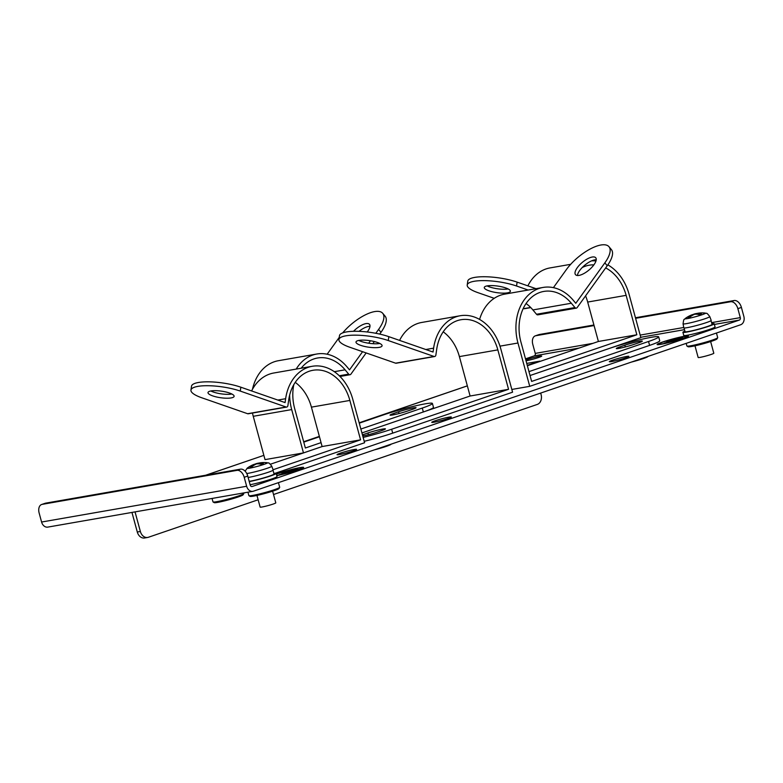 <?xml version="1.0" encoding="UTF-8"?>
<svg xmlns="http://www.w3.org/2000/svg" width="783" height="783" viewBox="0 0 783 783"><rect width="100%" height="100%" fill="white"/><g stroke="black" fill="none" stroke-linecap="round" stroke-linejoin="round"><path stroke-width="1.17" d="M358.8 340.429A13.184 3.318 -171.8 0 0 379.647 343.502A13.184 3.318 -171.8 0 0 379.833 343.473M379.089 347.388A13.184 3.318 8.2 0 1 364.379 346.399A13.184 3.318 8.2 0 1 355.991 342.014A13.184 3.318 8.2 0 1 358.976 340.399A13.184 3.318 8.2 0 1 373.687 341.398A13.184 3.318 8.2 0 1 382.084 345.783A13.184 3.318 8.2 0 1 379.089 347.388M392.704 433.136L391.647 429.241L508.549 389.308L497.841 349.884A40.97 31.428 80.1 0 0 460.903 319.738A40.97 31.428 80.1 0 0 436.708 349.228L435.867 355.061A2.026 1.556 -99.9 0 1 434.036 356.461L388.26 340.546A30.42 7.654 -171.8 0 0 356.715 335.173A30.42 7.654 -171.8 0 0 338.922 339.548L339.489 335.662A30.42 7.654 8.2 0 1 357.273 331.287A30.42 7.654 8.2 0 1 388.818 336.661L433.048 352.037L433.616 348.151A45.023 34.54 -99.9 0 1 460.208 315.745A45.023 34.54 -99.9 0 1 500.797 348.875L512.571 392.195L392.704 433.136A30.42 2.349 164.8 0 1 364.203 441.309M359.27 423.163L383.827 414.775A30.42 2.349 164.8 0 1 414.97 405.976A30.42 2.349 164.8 0 1 432.412 403.441L433.469 407.346A30.42 2.349 164.8 0 1 423.339 411.966L361.932 432.94L470.103 396.012L459.396 356.598A40.97 31.428 80.1 0 0 443.207 331.816M338.922 339.548A30.42 7.654 -171.8 0 0 349.805 347.251L395.591 363.175A2.026 1.556 80.1 0 0 396.218 363.224L434.663 356.519M399.584 340.399A45.023 34.54 -99.9 0 1 421.763 322.449L460.208 315.745M391.647 429.241A30.42 2.349 164.8 0 1 363.136 437.403M362.441 434.849A10.952 0.842 164.8 0 1 363.058 434.634L367.941 432.96A10.952 0.842 164.8 0 1 379.158 429.798A10.952 0.842 164.8 0 1 385.432 428.888A10.952 0.842 164.8 0 1 381.781 430.552L376.907 432.216A10.952 0.842 164.8 0 1 362.764 436.014M470.103 396.012L508.549 389.308M525.804 359.955A9.122 0.705 164.8 0 1 527.135 359.475A9.122 0.705 164.8 0 1 536.482 356.842A9.122 0.705 164.8 0 1 541.709 356.079A9.122 0.705 164.8 0 1 538.675 357.469A9.122 0.705 164.8 0 1 526.029 360.787M353.231 450.91A10.14 0.783 164.8 0 1 342.846 453.837A10.14 0.783 164.8 0 1 337.033 454.688A10.14 0.783 164.8 0 1 340.409 453.142A10.14 0.783 164.8 0 1 350.794 450.215A10.14 0.783 164.8 0 1 356.608 449.373A10.14 0.783 164.8 0 1 353.231 450.91M447.935 418.562A10.14 0.783 164.8 0 1 437.55 421.489A10.14 0.783 164.8 0 1 431.736 422.331A10.14 0.783 164.8 0 1 435.123 420.794A10.14 0.783 164.8 0 1 445.498 417.868A10.14 0.783 164.8 0 1 451.311 417.016A10.14 0.783 164.8 0 1 447.935 418.562M625.509 357.9A10.14 0.783 164.8 0 1 615.125 360.826A10.14 0.783 164.8 0 1 609.311 361.677A10.14 0.783 164.8 0 1 612.697 360.131A10.14 0.783 164.8 0 1 623.072 357.205A10.14 0.783 164.8 0 1 628.886 356.363A10.14 0.783 164.8 0 1 625.509 357.9M276.35 473.969A16.228 1.253 164.8 0 1 277.769 473.47A16.228 1.253 164.8 0 1 294.388 468.782A16.228 1.253 164.8 0 1 303.687 467.431A16.228 1.253 164.8 0 1 298.274 469.898A16.228 1.253 164.8 0 1 276.8 475.614M683.021 338.471A16.228 1.253 164.8 0 1 666.411 343.16A16.228 1.253 164.8 0 1 657.113 344.51A16.228 1.253 164.8 0 1 662.516 342.044A16.228 1.253 164.8 0 1 679.125 337.356A16.228 1.253 164.8 0 1 688.423 336.005A16.228 1.253 164.8 0 1 683.021 338.471M276.399 474.165A14.603 1.126 164.8 0 1 278.797 473.294A14.603 1.126 164.8 0 1 293.752 469.076A14.603 1.126 164.8 0 1 302.121 467.852A14.603 1.126 164.8 0 1 297.256 470.074A14.603 1.126 164.8 0 1 276.751 475.428M663.544 341.868A14.603 1.126 164.8 0 1 678.489 337.649A14.603 1.126 164.8 0 1 686.857 336.426A14.603 1.126 164.8 0 1 681.993 338.647A14.603 1.126 164.8 0 1 667.047 342.866A14.603 1.126 164.8 0 1 658.679 344.089A14.603 1.126 164.8 0 1 663.544 341.868M252.86 491.332A6.9 5.285 -99.9 0 1 246.645 486.263L244.208 477.278A8.114 5.168 -108.9 0 0 236.955 470.368L42.155 504.36A8.114 5.168 -108.9 0 0 41.656 504.487A8.114 5.168 -108.9 0 0 39.15 513.051L41.587 522.026A6.9 5.285 80.1 0 0 47.802 527.106L252.86 491.332A6.9 5.285 -99.9 0 0 253.477 491.176L740.62 324.769A6.9 5.285 -99.9 0 0 743.85 316.41L741.413 307.435A8.114 5.168 71.1 0 0 734.16 300.525L730.617 301.739A8.114 5.168 71.1 0 1 737.86 308.649L741.413 307.435M527.272 365.367L533.468 363.253A6.9 4.395 -108.9 0 1 533.889 363.146L539.81 361.129L526.744 363.41M579.263 348.014L534.3 355.854A2.026 1.556 80.1 0 0 535.249 353.397L532.802 344.422A8.114 5.168 71.1 0 1 535.308 335.848A8.114 5.168 71.1 0 1 535.807 335.721L594.072 325.562M534.3 355.854L525.501 358.859M251.832 486.556L252.204 486.488A2.026 1.556 -99.9 0 1 250.198 485.049L247.751 476.064A8.114 5.168 -108.9 0 0 240.508 469.154L45.708 503.146A8.114 5.168 -108.9 0 0 45.208 503.273L41.656 504.487M252.204 486.488L739.348 320.081A2.026 1.556 -99.9 0 0 740.297 317.624L737.86 308.649M540.681 393.066L541.092 394.593A8.114 6.225 -99.9 0 1 537.295 404.419L273.531 494.523M258.145 499.779L148.408 537.265A8.114 6.225 -99.9 0 1 147.684 537.451A8.114 6.225 -99.9 0 1 140.363 531.481L135.038 511.886M635.61 318.309L730.617 301.739M535.308 335.848L538.861 334.635A8.114 5.168 71.1 0 1 539.36 334.507L593.915 324.994M635.453 317.751L734.16 300.525M131.965 512.425L137.289 532.019A8.114 6.225 80.1 0 0 144.601 537.99L147.684 537.451M297.638 468.577L279.443 474.615L287.43 471.885L281.694 472.687L288.614 471.483L297.638 468.577M284.669 473.255L297.53 469.037L284.669 473.255M289.152 472.159L298.176 469.242L289.152 472.159M682.375 337.15L664.19 343.189L672.176 340.458L666.441 341.261L673.36 340.057L682.375 337.15M669.416 341.828L682.277 337.61L669.416 341.828M673.899 340.722L682.913 337.816L673.899 340.722M648.04 356.392L647.981 356.5A15.004 1.155 164.8 0 1 631.235 362.128M487.085 285.903A13.184 3.318 -171.8 0 0 507.942 288.976A13.184 3.318 -171.8 0 0 508.128 288.937M507.384 292.862A13.184 3.318 8.2 0 1 492.673 291.863A13.184 3.318 8.2 0 1 484.276 287.478A13.184 3.318 8.2 0 1 487.271 285.864A13.184 3.318 8.2 0 1 501.972 286.862A13.184 3.318 8.2 0 1 510.369 291.247A13.184 3.318 8.2 0 1 507.384 292.862M607.853 264.879A45.023 34.54 -99.9 0 1 629.092 294.339L640.866 337.659L530.032 375.517M527.37 365.739L598.398 341.476L587.681 302.062A40.97 31.428 80.1 0 0 585.576 295.866M523.269 308.424L523.886 308.639A2.026 1.556 80.1 0 0 524.512 308.688L530.786 307.602M494.23 298.323L478.1 292.715A30.42 7.654 -171.8 0 1 467.216 285.012A30.42 7.654 -171.8 0 1 485.01 280.637A30.42 7.654 -171.8 0 1 516.555 286.01L517.113 282.125L535.964 288.673M527.869 285.864A45.023 34.54 -99.9 0 1 550.058 267.913L570.68 264.321M528.975 371.622L636.843 334.772L626.136 295.348A40.97 31.428 80.1 0 0 605.67 267.933M591.615 260.856A45.023 34.54 -99.9 0 1 595.98 260.964M528.143 290.043L516.555 286.01M593.896 264.85A40.97 31.428 80.1 0 0 589.198 265.202A40.97 31.428 80.1 0 0 582.219 267.551M598.398 341.476L636.843 334.772M467.216 285.012L467.774 281.126A30.42 7.654 8.2 0 1 485.568 276.751A30.42 7.654 8.2 0 1 517.113 282.125M210.813 390.981A13.184 3.318 -171.8 0 0 231.67 394.055A13.184 3.318 -171.8 0 0 231.856 394.025M231.112 397.94A13.184 3.318 8.2 0 1 216.402 396.942A13.184 3.318 8.2 0 1 208.004 392.557A13.184 3.318 8.2 0 1 210.999 390.952A13.184 3.318 8.2 0 1 225.71 391.94A13.184 3.318 8.2 0 1 234.107 396.325A13.184 3.318 8.2 0 1 231.112 397.94M273.071 469.741L360.571 439.85L349.864 400.436A40.97 31.428 80.1 0 0 312.926 370.29A40.97 31.428 80.1 0 0 288.731 399.78L287.89 405.604A2.026 1.556 -99.9 0 1 286.059 407.013L240.283 391.089A30.42 7.654 -171.8 0 0 208.738 385.725A30.42 7.654 -171.8 0 0 190.944 390.091L191.512 386.205A30.42 7.654 8.2 0 1 209.296 381.84A30.42 7.654 8.2 0 1 240.841 387.203L285.071 402.589L285.638 398.704A45.023 34.54 -99.9 0 1 312.231 366.287A45.023 34.54 -99.9 0 1 352.82 399.428L364.594 442.747L275.313 473.245M270.468 464.202L322.126 446.564L311.419 407.14A40.97 31.428 80.1 0 0 295.23 382.358M190.944 390.091A30.42 7.654 -171.8 0 0 201.828 397.793L247.614 413.718A2.026 1.556 80.1 0 0 248.24 413.776L286.686 407.072M251.597 390.952A45.023 34.54 -99.9 0 1 273.786 373.002L312.231 366.287M252.469 413.042A45.023 34.54 80.1 0 0 253.252 416.302L265.026 459.621L303.471 452.917L322.116 446.545L360.571 439.85M243.65 492.938L243.807 493.525A15.963 1.233 164.8 0 1 243.787 493.633L243.112 494.797A15.004 1.155 164.8 0 1 233.324 498.507A15.004 1.155 164.8 0 1 217.703 502.373A15.004 1.155 164.8 0 1 214.239 502.647L213.074 501.981A15.963 1.233 164.8 0 1 213.005 501.893L212.066 498.448M243.787 493.633A15.963 1.233 164.8 0 1 238.492 495.952A15.963 1.233 164.8 0 1 216.754 501.688A15.963 1.233 164.8 0 1 213.074 501.981M375.82 333.284L378.59 329.437A30.42 11.716 -39.8 0 0 382.721 313.308A30.42 11.716 -39.8 0 0 374.607 311.595A30.42 11.716 -39.8 0 0 342.67 332.902M353.524 331.297A13.184 5.08 140.2 0 1 365.974 323.604A13.184 5.08 140.2 0 1 369.488 324.348A13.184 5.08 140.2 0 1 367.217 331.982M369.968 326.384A13.184 5.08 -39.8 0 0 368.372 326.482A13.184 5.08 -39.8 0 0 359.035 331.346M303.471 452.917L291.697 409.587L253.252 416.302M321.059 442.64L305.37 448.003L294.662 408.579A40.97 31.428 -99.9 0 1 293.821 384.61M301.171 368.225A40.97 31.428 -99.9 0 1 317.516 358.007A40.97 31.428 -99.9 0 1 345.088 369.821L334.331 371.69M366.16 352.937L350.901 374.157A2.026 1.556 -99.9 0 1 348.68 374.127L345.088 369.821M372.806 343.688L374.343 341.554M379.706 334.096L380.988 332.315A30.42 11.716 140.2 0 0 385.119 316.185L382.721 313.308M370.447 340.752L368.676 343.228M362.588 351.694L349.512 369.87L347.114 366.992A45.023 34.54 80.1 0 0 316.812 354.014A45.023 34.54 80.1 0 0 296.209 369.087M289.661 395.043A45.023 34.54 80.1 0 0 291.697 409.587M432.412 403.441A30.42 2.349 164.8 0 1 422.272 408.06L360.865 429.045M319.464 436.757L303.775 442.121M316.812 354.014L278.366 360.718A45.023 34.54 80.1 0 0 252.478 389.288M339.235 337.404L327.137 354.229M412.416 409.382L407.532 411.046A10.952 0.842 164.8 0 1 396.315 414.207A10.952 0.842 164.8 0 1 390.042 415.127A10.952 0.842 164.8 0 1 393.692 413.463L398.567 411.789A10.952 0.842 164.8 0 1 409.783 408.628A10.952 0.842 164.8 0 1 416.057 407.708A10.952 0.842 164.8 0 1 412.416 409.382M278.435 482.651L279.688 487.271A15.963 1.233 164.8 0 1 279.668 487.369L278.993 488.533A15.004 1.155 164.8 0 1 269.215 492.243A15.004 1.155 164.8 0 1 253.594 496.109A15.004 1.155 164.8 0 1 250.129 496.383L248.955 495.717A15.963 1.233 164.8 0 1 248.886 495.639L247.947 492.194M279.668 487.369A15.963 1.233 164.8 0 1 274.373 489.688A15.963 1.233 164.8 0 1 252.645 495.433A15.963 1.233 164.8 0 1 248.955 495.717M391.148 444.147L391.089 444.245A15.004 1.155 164.8 0 1 374.352 449.882M256.961 495.443L260.132 507.11A8.114 0.626 -15.2 0 0 264.781 506.425A8.114 0.626 -15.2 0 0 273.091 504.086A8.114 0.626 -15.2 0 0 275.792 502.852L272.621 491.186M273.884 473.382A16.228 1.253 164.8 0 1 276.203 473.402A16.228 1.253 164.8 0 1 270.791 475.868A16.228 1.253 164.8 0 1 249.258 481.604M276.203 473.402L277.045 476.524A16.228 1.253 164.8 0 1 271.642 478.99A16.228 1.253 164.8 0 1 250.11 484.726M249.19 481.33A13.996 1.077 -15.2 0 0 269.381 476.113A13.996 1.077 -15.2 0 0 274.05 473.989L273.032 470.27M267.199 462.704A28.394 28.394 0 0 0 261.463 462.665A28.354 21.758 80.1 0 0 258.674 463.164A28.354 18.058 71.1 0 1 263.352 463.575A27.151 20.828 80.1 0 0 261.277 464.28A28.354 18.058 -108.9 0 0 256.599 463.879A28.354 21.758 80.1 0 0 251.891 466.756A27.151 17.285 -108.9 0 0 250.09 467.069A28.354 21.758 -99.9 0 1 254.808 464.192A28.354 18.058 -108.9 0 0 253.242 464.711A28.394 28.394 0 0 0 247.232 468.126L247.232 468.126A10.541 0.812 164.8 0 0 252.243 467.647A10.541 0.812 164.8 0 0 263.92 464.397A10.541 0.812 164.8 0 0 267.199 462.704C269 463.781 267.669 460.942 271.77 466.198L273.179 470.025A14.202 1.096 164.8 0 1 264.448 473.47A14.202 1.096 164.8 0 1 249.121 477.297A14.202 1.096 164.8 0 1 248.133 477.454M254.818 464.221A28.354 18.058 71.1 0 1 256.726 463.526A28.354 18.058 71.1 0 1 256.883 463.477A28.354 21.758 -99.9 0 1 257.098 463.428A28.354 21.758 -99.9 0 1 259.281 463.017M258.87 463.869L258.674 463.164M479.587 319.435A45.023 34.54 80.1 0 1 504.634 294.144L543.079 287.439A45.023 34.54 80.1 0 1 573.381 300.408L575.779 303.285L604.848 262.863A30.42 11.716 -39.8 0 0 608.988 246.723A30.42 11.716 -39.8 0 0 600.874 245.01A30.42 11.716 -39.8 0 0 566.403 269.567L553.405 287.645M579.019 275.401A13.184 5.08 140.2 0 1 575.505 274.657A13.184 5.08 140.2 0 1 579.577 264.938A13.184 5.08 140.2 0 1 592.232 257.03A13.184 5.08 140.2 0 1 595.746 257.773A13.184 5.08 140.2 0 1 591.674 267.492A13.184 5.08 140.2 0 1 579.019 275.401M596.235 259.799A13.184 5.08 -39.8 0 0 594.63 259.897A13.184 5.08 -39.8 0 0 583.717 266.103A13.184 5.08 -39.8 0 0 577.414 275.499M530.032 375.537L610.094 348.19A30.42 2.349 164.8 0 1 641.238 339.401A30.42 2.349 164.8 0 1 658.669 336.866L659.736 340.762A30.42 2.349 164.8 0 1 649.596 345.391L529.739 386.332L511.828 389.454M529.739 386.332L517.964 343.013L499.985 346.145M658.669 336.866A30.42 2.349 164.8 0 1 648.539 341.486L531.637 381.419L520.92 342.005A40.97 31.428 -99.9 0 1 543.774 291.433A40.97 31.428 -99.9 0 1 571.345 303.236L532.9 309.941L536.502 314.257A2.026 1.556 80.1 0 0 537.862 314.844L576.308 308.13A2.026 1.556 -99.9 0 1 574.947 307.553L571.345 303.236M608.988 246.723L611.386 249.601A30.42 11.716 140.2 0 1 607.246 265.731L577.159 307.572A2.026 1.556 -99.9 0 1 576.308 308.13M543.079 287.439A45.023 34.54 80.1 0 0 517.964 343.013M526.078 303.51A40.97 31.428 -99.9 0 1 532.9 309.941M638.674 342.797L633.79 344.461A10.952 0.842 164.8 0 1 622.583 347.632A10.952 0.842 164.8 0 1 616.299 348.543A10.952 0.842 164.8 0 1 619.95 346.879L624.834 345.215A10.952 0.842 164.8 0 1 636.05 342.044A10.952 0.842 164.8 0 1 642.324 341.134A10.952 0.842 164.8 0 1 638.674 342.797M716.455 333.02L717.708 337.639A15.963 1.233 164.8 0 1 717.688 337.747L717.013 338.912A15.004 1.155 164.8 0 1 707.225 342.621A15.004 1.155 164.8 0 1 691.604 346.487A15.004 1.155 164.8 0 1 688.14 346.761L686.975 346.086A15.963 1.233 164.8 0 1 686.897 346.008L686.182 343.365M717.688 337.747A15.963 1.233 164.8 0 1 712.393 340.067A15.963 1.233 164.8 0 1 690.655 345.802A15.963 1.233 164.8 0 1 686.975 346.086M694.981 345.812L698.152 357.479A8.114 0.626 -15.2 0 0 702.801 356.803A8.114 0.626 -15.2 0 0 711.111 354.464A8.114 0.626 -15.2 0 0 713.812 353.231L710.641 341.564M711.894 323.751A16.228 1.253 164.8 0 1 714.213 323.78A16.228 1.253 164.8 0 1 708.811 326.247A16.228 1.253 164.8 0 1 692.201 330.935A16.228 1.253 164.8 0 1 682.903 332.286A16.228 1.253 164.8 0 1 684.89 331.092M714.213 323.78L715.065 326.902A16.228 1.253 164.8 0 1 709.662 329.369A16.228 1.253 164.8 0 1 693.043 334.057A16.228 1.253 164.8 0 1 683.745 335.408L682.903 332.286M684.039 327.979L685.056 331.708A13.996 1.077 -15.2 0 0 693.072 330.534A13.996 1.077 -15.2 0 0 707.401 326.491A13.996 1.077 -15.2 0 0 712.06 324.368L711.052 320.639M711.199 320.404A14.202 1.096 164.8 0 1 702.459 323.849A14.202 1.096 164.8 0 1 687.141 327.666A14.202 1.096 164.8 0 1 683.794 327.852L683.07 323.829A13.84 1.067 164.8 0 0 686.329 323.653A13.84 1.067 164.8 0 0 705.18 318.681A13.84 1.067 164.8 0 0 709.78 316.577L711.199 320.404M709.78 316.577C705.689 311.311 707.02 314.159 705.219 313.073A10.541 0.812 164.8 0 1 701.93 314.776A10.541 0.812 164.8 0 1 690.254 318.025A10.541 0.812 164.8 0 1 685.242 318.505L685.242 318.505C684.234 320.345 683.95 317.223 683.07 323.829M692.838 314.6A28.354 18.058 71.1 0 1 694.746 313.895A28.354 18.058 71.1 0 1 694.893 313.856A28.354 21.758 -99.9 0 1 695.118 313.797A28.354 21.758 -99.9 0 1 697.291 313.396M705.219 313.073A28.394 28.394 0 0 0 699.473 313.034A28.354 21.758 80.1 0 0 696.694 313.543A28.354 18.058 71.1 0 1 701.362 313.944A27.151 20.828 80.1 0 0 699.297 314.658A28.354 18.058 -108.9 0 0 694.619 314.247A28.354 21.758 80.1 0 0 689.901 317.135A27.151 17.285 -108.9 0 0 688.11 317.448A28.354 21.758 -99.9 0 1 692.828 314.56A28.354 18.058 -108.9 0 0 691.262 315.089A28.394 28.394 0 0 0 685.242 318.505M692.955 315.05L692.828 314.56M696.88 314.237L696.694 313.543M388.26 340.546L388.818 336.661M367.941 432.96L368.421 434.712M363.4 435.886L363.058 434.634M425.795 349.521L433.616 348.151M497.841 349.884L459.396 356.598M395.591 363.175L434.036 356.461M244.208 477.278L247.751 476.064M246.645 486.263L41.587 522.026M533.889 363.146L527.282 365.407M467.353 385.882L359.182 422.83M319.366 436.425L303.687 441.788M205.645 475.242L263.861 455.354L205.87 475.203M739.348 320.081L714.39 324.436M684.499 329.653L640.758 337.287M740.297 317.624L711.59 322.635M683.735 327.49L640.161 335.095M592.976 343.326L535.249 353.397M137.289 532.019L140.363 531.481M535.807 335.721L539.36 334.507M42.155 504.36L45.708 503.146M236.955 470.368L240.508 469.154M626.136 295.348L587.681 302.062M523.886 308.639L530.649 307.455M240.283 391.089L240.841 387.203M277.818 400.064L285.638 398.704M349.864 400.436L311.419 407.14M247.614 413.718L286.059 407.013M378.59 329.437L380.988 332.315M423.339 411.966L422.272 408.06M393.692 413.463L394.025 414.716M398.567 411.789L399.046 413.541M339.284 375.771L348.68 374.127M271.77 466.198A13.84 1.067 164.8 0 1 267.16 468.303A13.84 1.067 164.8 0 1 248.319 473.284A13.84 1.067 164.8 0 1 246.753 473.519M604.848 262.863L607.246 265.731M649.596 345.391L648.539 341.486M619.95 346.879L620.293 348.132M624.834 345.215L625.314 346.957M536.502 314.257L574.947 307.553M302.258 468.381L302.121 467.852M687.004 336.954L686.857 336.426M303.677 441.749L319.366 436.395M359.172 422.8L467.343 385.843M658.816 344.608L658.679 344.089M350.05 374.714L339.998 376.466M247.232 468.126L245.138 471.2"/></g></svg>
